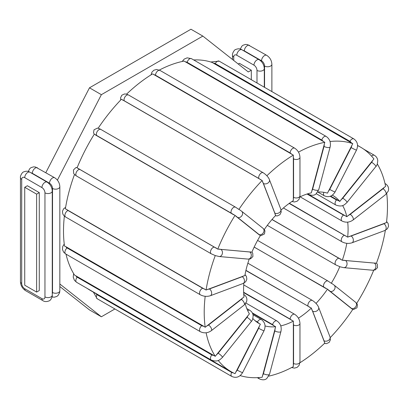 <?xml version="1.0" encoding="UTF-8"?>
<svg xmlns="http://www.w3.org/2000/svg" width="409" height="409" viewBox="0 0 409 409"><rect width="100%" height="100%" fill="white"/><g stroke="black" fill="none" stroke-linecap="round" stroke-linejoin="round"><path stroke-width="0.61" d="M317.767 191.995A73.896 42.664 -60 0 1 327.481 193.135L352.793 143.651L212.092 62.419A129.587 74.816 120 0 0 193.687 59.944M299.884 196.928A73.896 42.664 -60 0 1 311.351 192.849L324.807 142.317L184.106 61.079A129.587 74.816 120 0 0 159.321 70.077M281.075 210.062A73.896 42.664 -60 0 1 293.35 200.589L293.33 155.103L152.629 73.871A129.587 74.816 120 0 0 126.565 94.152M264.28 229.551A73.896 42.664 -60 0 1 275.651 215.425L262.154 180.471L121.453 99.239A129.587 74.816 120 0 0 98.186 128.181M235.037 215.364L94.336 134.126A129.587 74.816 120 0 0 77.066 167.864L217.767 249.101L251.883 252.179A73.896 42.664 -60 0 1 260.385 235.569L235.037 215.364A129.587 74.816 120 0 0 217.767 249.101M74.499 174.495A129.587 74.816 120 0 0 65.368 208.794L206.07 290.027L244.868 275.554A73.896 42.664 -60 0 1 249.214 259.107M65.869 246.683L203.784 326.305A4.821 3.221 170.5 0 1 201.739 325.687L67.096 247.951A4.821 3.221 170.5 0 1 65.869 246.683L64.494 246.029A129.587 74.816 -60 0 1 64.366 216.116M65.992 254.122A129.587 74.816 120 0 0 74.556 275.083L215.262 356.316L249.398 313.882A73.896 42.664 -60 0 1 245.303 303.938M87.301 288.478A129.587 74.816 120 0 0 90.343 290.41L231.049 371.643A129.587 74.816 120 0 0 235.037 373.683L260.385 324.209L257.568 322.594M252.634 313.534L275.651 326.725A73.896 42.664 -60 0 1 265.063 325.947M260.385 324.209A73.896 42.664 -60 0 1 258.892 323.417A73.896 42.664 -60 0 1 252.859 318.545M272.041 219.444L342.282 260.252L376.418 263.268A129.587 74.816 120 0 0 385.36 230.298M346.801 243.319A73.896 42.664 -60 0 1 342.282 260.252M375.247 262.977A4.821 1.017 -158.8 0 1 374.276 263.074L345.416 260.497A3.747 2.955 95.1 0 1 346.934 264.827A3.747 2.955 95.1 0 1 343.759 267.65L340.181 266.832L335.861 264.93A3.747 2.163 -60 0 1 335.631 261.034A3.747 2.163 -60 0 1 339.061 258.268L271.965 219.531M339.797 266.663A73.896 42.664 -60 0 1 331.295 283.273L332.399 283.861M331.295 283.273L328.028 281.06L257.593 240.395M254.158 247.097L327.481 289.163A73.896 42.664 -60 0 1 316.024 303.417M243.657 292.609L293.35 321.121A73.896 42.664 -60 0 1 280.763 325.891M245.896 270.523L311.351 308.079A73.896 42.664 -60 0 1 298.432 318.182M307.512 193.871L346.806 216.698L385.61 186.371A129.587 74.816 120 0 0 377.318 163.973M342.614 205.528A73.896 42.664 -60 0 1 346.806 216.698M347.701 222.123A73.896 42.664 -60 0 1 347.67 237.133L386.479 222.598A129.587 74.816 120 0 0 386.735 193.58M289.388 203.273L347.67 237.133M330.697 196.11L339.797 201.422L373.908 158.953A129.587 74.816 120 0 0 360.631 147.194A129.587 74.816 120 0 0 357.558 145.584M332.343 195.175A73.896 42.664 -60 0 1 332.788 195.425A73.896 42.664 -60 0 1 339.797 201.422M203.784 326.305L205.2 327.261L244.009 296.98A73.896 42.664 -60 0 1 243.871 283.151M250.64 251.847A4.821 1.017 -158.8 0 1 249.669 251.944L220.814 249.367A3.747 2.955 95.1 0 1 222.327 253.692A3.747 2.955 95.1 0 1 219.152 256.52L215.262 255.569A129.587 74.816 120 0 0 206.07 290.027M215.262 255.569L211.254 253.8A3.747 2.163 120 0 1 211.024 249.904A3.747 2.163 120 0 1 214.454 247.138L79.811 169.403A4.821 1.017 -158.8 0 1 78.538 168.493M262.154 180.471A129.587 74.816 120 0 0 238.887 209.418L235.543 207.184A3.747 2.163 120 0 0 231.877 209.209A3.747 2.163 120 0 0 231.637 213.57A4.821 0.343 32.9 0 1 233.539 214.725M293.33 155.103A129.587 74.816 120 0 0 266.873 175.763M324.807 142.317A129.587 74.816 120 0 0 298.483 152.128M352.793 143.651A129.587 74.816 120 0 0 330.022 141.514M299.925 362.763A129.587 74.816 120 0 0 324.807 343.074L311.351 308.079M268.79 376.127A129.587 74.816 120 0 0 293.33 366.633L293.35 321.121M330.247 337.619A129.587 74.816 120 0 0 352.793 309.424L327.481 289.163M356.714 303.355A129.587 74.816 120 0 0 373.703 270.247M206.131 332.768A129.587 74.816 120 0 0 215.262 356.316M205.195 296.285A129.587 74.816 120 0 0 205.2 327.261M218.217 360.462A129.587 74.816 120 0 0 231.049 371.643M240.175 375.6A129.587 74.816 120 0 0 262.154 377.267L275.651 326.725M238.887 209.418L239.914 209.986M39.274 192.613L39.274 290.548L36.621 292.077L24.734 285.216L24.734 187.281L27.383 185.747L39.274 192.613L36.621 194.142L36.621 292.077M238.237 64.014L239.423 63.329L251.31 70.195L248.283 71.943L202.844 36.089L101.371 94.678L57.398 180.149M251.31 70.195L251.31 79.704M59.837 284.015L101.371 316.781L114.909 308.969M59.837 286.53L89.479 309.92L101.371 316.781M202.844 36.089L190.957 29.228L89.479 87.812L45.834 172.654M36.621 194.142L24.734 187.281M101.371 94.678L89.479 87.812M254.899 320.544L257.435 322.011A3.747 2.163 -60 0 1 261.341 319.562L253.023 314.756M259.28 326.08A4.821 3.921 111.4 0 1 258.652 328.258L237.235 370.099A4.821 3.921 111.4 0 1 235.855 371.837M257.435 322.011A4.821 3.921 111.4 0 1 258.657 323.222M233.263 372.839A4.821 3.921 111.4 0 1 231.637 372.41L96.994 294.674A4.821 3.921 111.4 0 1 95.854 293.59M96.994 294.674A3.747 2.163 120 0 0 97.148 298.713L231.796 376.449A3.747 2.163 120 0 1 231.637 372.41M220.814 249.367A4.821 1.017 -158.8 0 1 219.081 249.03M216.448 248.115A4.821 1.017 -158.8 0 1 214.454 247.138M79.811 169.403A3.747 2.163 120 0 0 76.381 172.169A3.747 2.163 120 0 0 76.611 176.064L211.254 253.8M293.187 322.982A4.821 2.781 60 0 1 293.565 325.002L293.565 363.478A4.821 2.781 60 0 1 293.187 365.063M293.565 363.478A3.747 2.163 0 0 0 297.65 363.944A3.747 2.163 0 0 0 299.966 361.945L299.966 323.473A3.747 2.163 180 0 1 297.65 325.472A3.747 2.163 180 0 1 293.565 325.002M243.636 292.241L290.16 319.102A3.747 2.163 -60 0 1 291.796 315.329A3.747 2.163 -60 0 1 294.684 314.322L243.738 284.909M290.16 319.102A4.821 2.781 60 0 1 291.581 320.283M311.719 309.587A4.821 1.662 45.1 0 1 312.634 311.193L324.03 340.763A4.821 1.662 45.1 0 1 324.184 341.934M324.03 340.763A3.747 2.776 -21.1 0 0 328.412 340.416A3.747 2.776 -21.1 0 0 330.017 336.934L318.621 307.358A3.747 2.776 158.9 0 1 317.016 310.84A3.747 2.776 158.9 0 1 312.634 311.193M245.937 270.334L308.059 306.198A3.747 2.163 -60 0 1 309.127 301.954A3.747 2.163 -60 0 1 312.425 300.467L247.869 263.197M308.059 306.198A4.821 1.662 45.1 0 1 309.593 307.297M274.976 328.708A4.821 3.569 81.1 0 1 274.817 330.927L263.422 373.662A3.747 1.293 14.9 0 0 267.205 374.818A3.747 1.293 14.9 0 0 269.536 374.24L266.786 378.499C265.068 380.079 262.629 380.222 259.464 378.923A3.747 2.163 120 0 1 258.713 377.589M263.422 373.662A4.821 3.569 81.1 0 1 262.512 375.447M252.317 312.895L272.578 324.593A3.747 2.163 -60 0 1 276.944 320.953L245.942 303.054M272.578 324.593A4.821 3.569 81.1 0 1 273.892 325.815M269.536 374.24L280.932 331.505A3.747 1.293 -165.1 0 1 278.601 332.082A3.747 1.293 -165.1 0 1 274.817 330.927M328.34 290.139A4.821 0.343 32.9 0 1 329.72 291.162L351.137 308.268A4.821 0.343 32.9 0 1 351.766 308.851M351.137 308.268A3.747 3.047 -51.4 0 0 355.692 306.852A3.747 3.047 -51.4 0 0 355.508 302.2L334.092 285.093A3.747 3.047 128.6 0 1 334.271 289.741A3.747 3.047 128.6 0 1 329.72 291.162M254.173 247.062L324.122 287.445A3.747 2.163 -60 0 1 324.363 283.084A3.747 2.163 -60 0 1 328.028 281.06M324.122 287.445A4.821 0.343 32.9 0 1 325.748 288.427M345.416 260.497A4.821 1.017 -158.8 0 1 343.688 260.16M340.753 259.112A4.821 1.017 -158.8 0 1 339.061 258.268M376.479 263.11L377.349 264.316L377.522 267.639L375.196 269.93L372.614 270.226A3.747 2.955 -84.9 0 0 375.789 267.404A3.747 2.955 -84.9 0 0 374.276 263.074M385.094 222.956A4.821 2.255 -172 0 1 383.933 223.749L351.121 236.013A3.747 2.505 69.5 0 1 353.31 239.638A3.747 2.505 69.5 0 1 351.97 242.803C348.591 243.841 345.273 243.513 342.021 241.826A3.747 2.163 -60 0 1 341.546 238.524A3.747 2.163 -60 0 1 344.358 235.298L289.163 203.431M351.121 236.013A4.821 2.255 -172 0 1 349.204 236.366M346.086 236.003A4.821 2.255 -172 0 1 344.358 235.298M386.607 221.494L388.131 223.493L388.55 226.249L387.4 228.774L384.787 230.538A3.747 2.505 -110.5 0 0 386.127 227.373A3.747 2.505 -110.5 0 0 383.933 223.749M384.174 187.327A4.821 3.221 170.5 0 1 383.013 188.748L350.201 214.372A3.747 1.754 52 0 1 352.875 217.368A3.747 1.754 52 0 1 352.967 220.078C349.419 222.501 345.769 222.818 342.021 221.024A3.747 2.163 -60 0 1 341.367 218.314A3.747 2.163 -60 0 1 343.437 215.027L307.047 194.019M350.201 214.372A4.821 3.221 170.5 0 1 348.284 215.354M345.165 215.609A4.821 3.221 170.5 0 1 343.437 215.027M384.987 183.483L385.293 183.661A3.747 2.163 120 0 0 384.997 183.539M385.293 183.661C388.141 185.512 389.133 187.987 388.259 191.085L385.779 194.449A3.747 1.754 -128 0 0 385.692 191.744A3.747 1.754 -128 0 0 383.013 188.748M372.599 160.4A4.821 3.799 144.9 0 1 371.623 162.296L342.768 198.196A3.747 0.792 38.8 0 1 345.856 200.594A3.747 0.792 38.8 0 1 347.016 202.429C344.465 204.745 342.471 207.445 335.861 205.032A3.747 2.163 -60 0 1 336.408 199.899L330.186 196.305M342.768 198.196A4.821 3.799 144.9 0 1 341.034 199.658M338.1 200.384A4.821 3.799 144.9 0 1 336.408 199.899M363.673 149.127L374.368 155.297A3.747 2.163 120 0 0 371.607 156.172M374.368 155.297C376.331 156.489 377.461 158.227 377.758 160.517C377.517 163.845 376.888 165.849 375.871 166.529A3.747 0.792 -141.2 0 0 374.71 164.694A3.747 0.792 -141.2 0 0 371.623 162.296M351.766 145.41A4.821 3.921 111.4 0 1 351.137 147.588L329.72 189.428A3.747 0.266 27.1 0 0 333.177 191.218A3.747 0.266 27.1 0 0 335.089 191.933C332.277 196.407 328.672 197.69 324.281 195.783A3.747 2.163 -60 0 1 323.862 192.317M329.72 189.428A4.821 3.921 111.4 0 1 328.34 191.172M213.375 63.185A4.821 3.921 111.4 0 1 215.277 63.605L349.92 141.34A4.821 3.921 111.4 0 1 351.285 142.807M210.804 62.004L219.183 61.156A3.747 2.163 120 0 0 215.277 63.605M219.183 61.156L353.826 138.891A3.747 2.163 120 0 0 349.92 141.34M353.826 138.891C357.584 141.626 358.473 145.364 356.505 150.093A3.747 0.266 -152.9 0 1 354.593 149.377A3.747 0.266 -152.9 0 1 351.137 147.588M324.184 144.172A4.821 3.569 81.1 0 1 324.03 146.396L312.634 189.127A3.747 1.293 14.9 0 0 316.413 190.287A3.747 1.293 14.9 0 0 318.749 189.704L315.993 193.963C314.281 195.548 311.842 195.686 308.677 194.387A3.747 2.163 -60 0 1 308.089 193.692M312.634 189.127A4.821 3.569 81.1 0 1 311.719 190.911M185.369 61.912A4.821 3.569 81.1 0 1 187.143 62.321L321.786 140.057A4.821 3.569 81.1 0 1 323.279 141.534M182.189 61.478L184.193 59.106L187.169 57.833L191.509 58.681A3.747 2.163 120 0 0 187.143 62.321M191.509 58.681L326.152 136.422A3.747 2.163 120 0 0 321.786 140.057M326.152 136.422C329.705 138.912 331.034 142.429 330.145 146.969A3.747 1.293 -165.1 0 1 327.808 147.552A3.747 1.293 -165.1 0 1 324.03 146.396M293.187 156.836A4.821 2.781 60 0 1 293.565 158.861L293.565 197.332A3.747 2.163 0 0 0 297.65 197.803A3.747 2.163 0 0 0 299.966 195.804L299.076 199.275L297.108 201.248L294.408 201.985L291.934 201.504M293.565 197.332A4.821 2.781 60 0 1 293.187 198.917M153.881 74.76A4.821 2.781 60 0 1 155.517 75.22L290.16 152.956A4.821 2.781 60 0 1 291.791 154.382M151.054 74.842L151.897 72.183L153.871 70.215L156.565 69.479L160.042 70.445A3.747 2.163 120 0 0 157.153 71.447A3.747 2.163 120 0 0 155.517 75.22M160.042 70.445L294.684 148.181A3.747 2.163 120 0 0 291.796 149.183A3.747 2.163 120 0 0 290.16 152.956M294.684 148.181C297.967 150.354 299.725 153.401 299.966 157.327A3.747 2.163 180 0 1 297.65 159.331A3.747 2.163 180 0 1 293.565 158.861M262.512 181.877A4.821 1.662 45.1 0 1 263.422 183.477L274.817 213.053A3.747 2.776 -21.1 0 0 279.204 212.706A3.747 2.776 -21.1 0 0 280.809 209.224L281.218 212.046L279.94 214.679L277.292 215.926L275.323 215.773M274.817 213.053A4.821 1.662 45.1 0 1 274.976 214.224M122.715 100.179A4.821 1.662 45.1 0 1 124.208 100.752L258.851 178.488A4.821 1.662 45.1 0 1 260.625 179.802M120.732 99.985L120.548 97.848L121.826 95.215L124.474 93.968L126.304 94.085L128.569 95.021A3.747 2.163 120 0 0 125.272 96.509A3.747 2.163 120 0 0 124.208 100.752M128.569 95.021L263.217 172.756A3.747 2.163 120 0 0 259.914 174.244A3.747 2.163 120 0 0 258.851 178.488M263.217 172.756C267.915 175.855 269.255 179.086 269.413 179.648A3.747 2.776 158.9 0 1 267.808 183.13A3.747 2.776 158.9 0 1 263.422 183.477M235.855 216.264A4.821 0.343 32.9 0 1 237.235 217.286L258.652 234.393A3.747 3.047 -51.4 0 0 263.207 232.972A3.747 3.047 -51.4 0 0 263.023 228.324L264.48 229.832L264.96 230.967L264.465 233.943L260.973 235.656L260.385 235.569M258.652 234.393A4.821 0.343 32.9 0 1 259.28 234.976M95.629 135.103A4.821 0.343 32.9 0 1 96.994 135.834L231.637 213.57M101.054 129.556A3.747 2.163 120 0 0 100.9 129.448A3.747 2.163 120 0 0 97.235 131.468A3.747 2.163 120 0 0 96.994 135.834M235.696 207.291A3.747 2.163 120 0 0 235.543 207.184L99.985 128.937L97.516 128.073L94.024 129.786L93.528 132.761L94.264 134.249M239.648 209.786L241.607 211.218A3.747 3.047 128.6 0 1 241.785 215.865A3.747 3.047 128.6 0 1 237.235 217.286M219.152 256.52L248.007 259.096A3.747 2.955 -84.9 0 0 251.182 256.274A3.747 2.955 -84.9 0 0 249.669 251.944M243.396 275.911A4.821 2.255 -172 0 1 242.235 276.704L209.423 288.969A4.821 2.255 -172 0 1 207.506 289.327M209.423 288.969A3.747 2.505 69.5 0 1 211.617 292.593A3.747 2.505 69.5 0 1 210.272 295.758L243.089 283.498A3.747 2.505 -110.5 0 0 244.429 280.329A3.747 2.505 -110.5 0 0 242.235 276.704M204.704 289.045A4.821 2.255 -172 0 1 202.659 288.258L68.017 210.517A4.821 2.255 -172 0 1 66.79 209.423M68.017 210.517A3.747 2.163 120 0 0 65.205 213.743A3.747 2.163 120 0 0 65.68 217.046L200.323 294.782A3.747 2.163 120 0 1 199.848 291.479A3.747 2.163 120 0 1 202.659 288.258M242.476 297.987A4.821 3.221 170.5 0 1 241.315 299.403L208.503 325.032A4.821 3.221 170.5 0 1 206.586 326.014M208.503 325.032A3.747 1.754 52 0 1 211.182 328.028A3.747 1.754 52 0 1 211.269 330.733L244.081 305.109A3.747 1.754 -128 0 0 243.994 302.399A3.747 1.754 -128 0 0 241.315 299.403M67.096 247.951A3.747 2.163 120 0 0 65.026 251.238A3.747 2.163 120 0 0 65.68 253.943L200.323 331.679A3.747 2.163 120 0 1 199.669 328.974A3.747 2.163 120 0 1 201.739 325.687M247.992 315.411A4.821 3.799 144.9 0 1 247.016 317.307L218.161 353.207A4.821 3.799 144.9 0 1 216.433 354.669M218.161 353.207A3.747 0.792 38.8 0 1 221.249 355.605A3.747 0.792 38.8 0 1 222.409 357.44L251.264 321.546A3.747 0.792 -141.2 0 0 250.109 319.705A3.747 0.792 -141.2 0 0 247.016 317.307M247.675 310.625A3.747 2.163 -60 0 1 249.761 310.308L246.821 308.611M213.795 355.406A4.821 3.799 144.9 0 1 211.801 354.91L77.158 277.174A4.821 3.799 144.9 0 1 75.885 275.784M77.158 277.174A3.747 2.163 120 0 0 76.611 282.307L211.254 360.043A3.747 2.163 120 0 1 211.801 354.91M237.235 370.099A3.747 0.266 27.1 0 0 240.691 371.888A3.747 0.266 27.1 0 0 242.603 372.599L264.02 330.758A3.747 0.266 -152.9 0 1 262.108 330.048A3.747 0.266 -152.9 0 1 258.652 328.258M31.079 172.879A4.284 2.474 60 0 1 32.306 173.288L49.499 183.212A4.284 2.474 -60 0 1 51.365 178.902A4.284 2.474 -60 0 1 54.668 177.757L35.563 167.041L33.62 166.852L31.074 167.603L29.796 168.6L28.236 171.483M32.306 173.288A4.284 2.474 -60 0 1 34.177 168.978A4.284 2.474 -60 0 1 37.48 167.828M49.499 183.212A4.284 2.474 60 0 1 52.526 188.457L52.526 292.517A4.284 2.474 60 0 1 52.265 293.785M41.922 187.583A4.284 2.474 60 0 1 44.954 192.833L44.954 296.888A4.284 2.474 60 0 1 41.922 298.636L24.734 288.713A4.284 2.474 60 0 1 21.703 283.468L21.703 179.408A4.284 2.474 60 0 1 24.734 177.659L41.922 187.583A4.284 2.474 -60 0 1 43.794 183.273A4.284 2.474 -60 0 1 47.096 182.128L29.903 172.199C28.185 170.988 26.053 170.911 23.502 171.979C22.372 172.02 19.969 176.095 20.45 177.659L20.45 281.719C20.675 285.569 22.398 288.555 25.619 290.676L42.812 300.6C44.53 301.816 46.662 301.888 49.213 300.825C50.343 300.784 52.746 296.704 52.265 295.14L52.265 191.085A4.284 2.474 180 0 1 49.622 193.37A4.284 2.474 180 0 1 44.954 192.833M24.734 177.659A4.284 2.474 -60 0 1 26.605 173.35A4.284 2.474 -60 0 1 29.903 172.199M21.703 179.408A4.284 2.474 180 0 1 20.45 177.659M21.703 283.468A4.284 2.474 180 0 1 20.45 281.719M24.734 288.713A4.284 2.474 120 0 0 25.619 290.676M41.922 298.636A4.284 2.474 120 0 0 42.812 300.6M44.954 296.888A4.284 2.474 0 0 0 49.622 297.425A4.284 2.474 0 0 0 52.265 295.14M52.526 292.517A4.284 2.474 0 0 0 57.194 293.054A4.284 2.474 0 0 0 59.837 290.768L59.837 186.708A4.284 2.474 180 0 1 57.194 188.994A4.284 2.474 180 0 1 52.526 188.457M243.115 50.46A4.284 2.474 60 0 1 244.342 50.869L261.535 60.793A4.284 2.474 60 0 1 264.562 66.038L264.562 87.357M271.878 91.58L271.878 64.29A4.284 2.474 180 0 1 269.234 66.575A4.284 2.474 180 0 1 264.562 66.038M261.535 60.793A4.284 2.474 -60 0 1 263.406 56.483A4.284 2.474 -60 0 1 266.704 55.338L247.603 44.622L245.656 44.433L243.11 45.184L241.837 46.181L240.272 49.065M244.342 50.869A4.284 2.474 -60 0 1 246.213 46.56A4.284 2.474 -60 0 1 249.516 45.409M264.306 87.204L264.306 68.666A4.284 2.474 180 0 1 261.658 70.951A4.284 2.474 180 0 1 256.99 70.414L256.99 82.986M233.743 60.471L233.743 56.989A4.284 2.474 60 0 1 236.77 55.241L253.963 65.164A4.284 2.474 -60 0 1 255.829 60.854A4.284 2.474 -60 0 1 259.132 59.709L241.944 49.78C240.226 48.569 238.089 48.492 235.538 49.561C234.408 49.601 232.005 53.676 232.486 55.241L232.486 59.479M253.963 65.164A4.284 2.474 60 0 1 256.99 70.414M233.743 56.989A4.284 2.474 180 0 1 232.486 55.241M236.77 55.241A4.284 2.474 -60 0 1 238.641 50.931A4.284 2.474 -60 0 1 241.944 49.78M93.421 292.184L97.148 298.713M357.553 145.42L360.631 147.194M77.275 167.358L75.783 167.675L73.451 169.965L73.63 173.288L74.428 174.423L76.611 176.064M299.966 323.473C299.725 319.547 297.967 316.494 294.684 314.322M299.966 361.945L299.076 365.421L297.108 367.389L294.408 368.126L291.658 367.527M318.621 307.358C318.468 306.796 317.128 303.57 312.425 300.467M330.017 336.934L330.426 339.756L329.153 342.389L326.5 343.642L324.414 343.453M257.287 377.665L259.464 378.923M280.932 331.505C281.821 326.965 280.492 323.447 276.944 320.953M334.092 285.093L332.134 283.662M355.508 302.2L356.965 303.713L357.451 304.843L356.955 307.819L353.463 309.531L352.793 309.424M335.861 264.93L267.302 225.349M372.614 270.226L343.759 267.65M342.021 241.826L283.417 207.987M384.787 230.538L351.97 242.803M342.021 221.024L300.104 196.821M385.779 194.449L352.967 220.078M335.861 205.032L316.285 193.728M375.871 166.529L347.016 202.429M324.281 195.783L317.757 192.015M356.505 150.093L335.089 191.933M308.677 194.387L307.686 193.815M330.145 146.969L318.749 189.704M299.966 157.327L299.966 195.804M269.413 179.648L280.809 209.224M241.607 211.218L263.023 228.324M248.007 259.096L250.589 258.8L252.915 256.509L252.742 253.186L251.934 252.051M243.089 283.498L245.707 281.729L246.852 279.209L246.438 276.453L245.047 274.572M65.614 207.312L63.574 208.835L62.424 211.356L62.843 214.112L64.182 215.942L65.68 217.046M210.272 295.758C206.893 296.796 203.575 296.474 200.323 294.782M244.081 305.109L246.561 301.745C247.435 298.647 246.448 296.172 243.6 294.322M64.239 244.03L62.715 246.52L62.454 249.464L63.646 252.184L65.68 253.943M211.269 330.733C207.721 333.161 204.071 333.478 200.323 331.679M251.264 321.546C252.281 320.861 252.91 318.856 253.151 315.533C252.854 313.238 251.724 311.5 249.761 310.308M73.656 273.631L73.221 277.087L74.407 280.293L76.611 282.307M222.409 357.44C219.858 359.756 217.864 362.456 211.254 360.043M264.02 330.758C265.988 326.029 265.093 322.297 261.341 319.562M242.603 372.599C239.792 377.078 236.187 378.361 231.796 376.449M52.265 191.085C52.045 187.23 50.317 184.244 47.096 182.128M59.837 186.708C59.617 182.859 57.894 179.873 54.668 177.757M52.055 296.949L54.244 297.205L56.79 296.453L58.063 295.456L59.576 292.767L59.837 290.768M271.878 64.29C271.653 60.44 269.93 57.454 266.704 55.338M264.306 68.666C264.081 64.811 262.358 61.825 259.132 59.709"/></g></svg>
